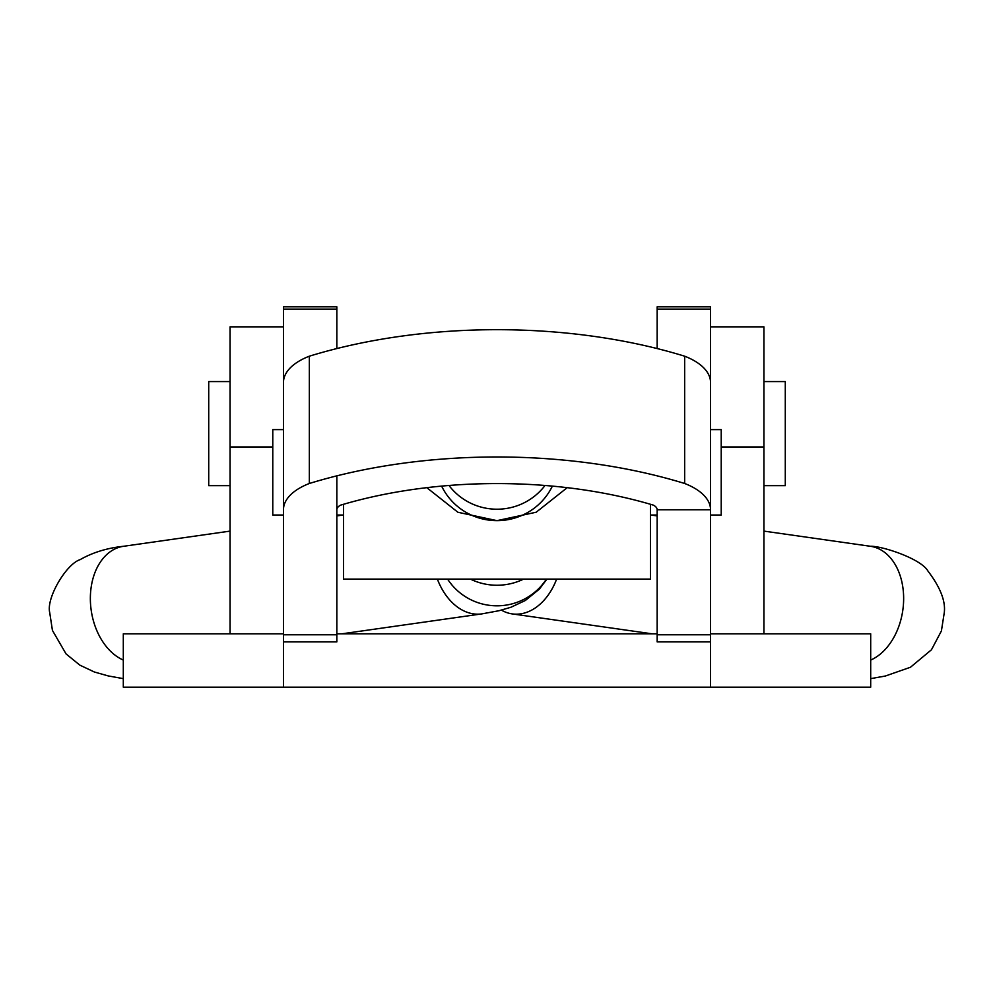 <?xml version="1.0" encoding="UTF-8"?>
<svg xmlns="http://www.w3.org/2000/svg" width="994" height="994" viewBox="0 0 994 994"><rect width="100%" height="100%" fill="white"/><g stroke="black" fill="none" stroke-linecap="round" stroke-linejoin="round"><path stroke-width="1.49" d="M336.842 633.799L657.158 633.799M710.536 633.799L870.694 633.799L870.694 687.189L710.536 687.189L710.536 641.888L657.158 641.888L657.158 509.773A13.344 6.647 0 0 0 653.369 505.138A304.127 151.535 0 0 0 340.631 505.138A13.344 6.647 180 0 0 336.842 509.773L336.842 634.781L283.464 634.781L283.464 306.811L336.842 306.811L336.842 309.084L283.464 309.084M336.842 634.781L336.842 641.888L283.464 641.888L283.464 687.189L123.306 687.189L123.306 633.799L283.464 633.799M710.536 326.84L763.926 326.84L763.926 633.799M272.778 446.952L230.074 446.952L230.074 326.84L283.464 326.84M230.074 446.952L230.074 633.799M283.464 687.189L710.536 687.189M283.464 516.371L283.464 476.25M336.842 559.895L336.842 476.25M336.842 348.559L336.842 309.084M283.464 464.322L283.464 474.97M309.333 356.2A357.505 178.137 0 0 1 684.667 356.2A66.735 33.249 0 0 1 710.536 382.491L710.536 509.773A66.735 33.249 0 0 0 684.667 483.494A357.505 178.137 0 0 0 309.333 483.494L309.333 356.2A66.735 33.249 180 0 0 283.464 382.491M710.536 641.888L710.536 509.773L657.158 509.773L710.536 509.773L710.536 309.084L657.158 309.084L657.158 348.559M309.333 483.494A66.735 33.249 180 0 0 283.464 509.773M283.464 641.888L283.464 634.781M684.667 483.494L684.667 356.2M657.158 309.084L657.158 306.811L710.536 306.811L710.536 309.084M230.074 485.656L208.715 485.656L208.715 381.559L230.074 381.559M763.926 381.559L785.285 381.559L785.285 485.656L763.926 485.656M567.214 487.669L536.188 512.221L497 520.645A61.392 60.771 -0 0 0 552.378 486.103M283.464 515.029L272.778 515.029L272.778 429.619L283.464 429.619M710.536 515.029L721.222 515.029L721.222 429.619L710.536 429.619M650.486 504.281L650.486 579.092L343.514 579.092L343.514 504.281M441.622 486.103A61.392 60.771 -0 0 0 497 520.645L457.899 512.258L426.799 487.669M523.614 579.092A60.062 59.441 180 0 1 497 585.242A60.062 59.441 180 0 1 470.386 579.092M545.023 485.47A60.062 59.441 180 0 1 497 509.214A60.062 59.441 180 0 1 448.977 485.47M501.436 610.13A58.721 41.102 -81.9 0 0 512.171 613.894A58.721 41.102 -81.9 0 0 556.64 579.092M763.926 446.952L721.222 446.952M710.536 634.781L657.158 634.781M870.694 660.066A58.721 41.102 -81.9 0 0 903.645 598.5A58.721 41.102 -81.9 0 0 870.396 546.278L763.926 531.107M123.306 660.066A58.721 41.102 -98.1 0 1 90.355 598.5A58.721 41.102 -98.1 0 1 123.604 546.278L230.074 531.107M546.414 579.092A58.721 58.124 180 0 1 447.586 579.092M546.936 579.092L539.407 589.082L525.354 600.488L510.953 607.247L499.038 610.714L481.829 613.894A58.721 41.102 -98.1 0 1 437.36 579.092M650.486 515.029L657.158 515.029M336.842 515.029L343.514 515.029M123.604 546.278C107.128 548.017 92.628 552.49 80.067 559.672C66.3 563.983 46.146 597.99 49.7 612.478L52.434 630.42L66.039 653.89L79.806 665.123L94.38 672.006L108.259 675.932L123.306 678.641M870.694 678.641L885.368 676.019L910.467 667.247L931.453 649.778L941.405 630.942L944.3 612.478C945.667 600.997 940.225 587.193 927.961 571.065C920.978 558.603 881.715 545.83 870.396 546.278M342.967 515.029L336.842 515.911M657.158 515.911L651.033 515.029M651.977 633.799L512.171 613.894M481.829 613.894L342.023 633.799"/></g></svg>
